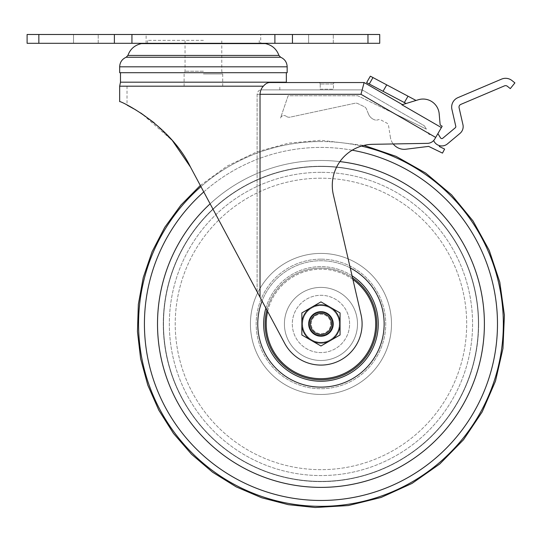 <?xml version="1.0" encoding="UTF-8"?>
<svg xmlns="http://www.w3.org/2000/svg" width="542" height="542" viewBox="0 0 542 542"><rect width="100%" height="100%" fill="white"/><g stroke="black" fill="none" stroke-linecap="round" stroke-linejoin="round"><path stroke-width="0.41" stroke-dasharray="2.71 2.03" d="M367.971 43.306L27.1 43.306L27.1 34.492L379.725 34.492L379.725 43.306L367.971 43.306L367.971 34.492M308.615 43.306L308.615 34.492L333.296 34.492L308.615 34.492L308.615 43.306L333.296 43.306L308.615 43.306M333.296 43.306L333.296 34.492L333.296 43.306M73.529 43.306L73.529 34.492L98.21 34.492L73.529 34.492L73.529 43.306L98.21 43.306L73.529 43.306M98.21 43.306L98.21 34.492L98.21 43.306M260.716 43.306L146.11 43.306L260.716 43.306L260.716 34.492L146.11 34.492L260.716 34.492M333.445 323.94A12.486 12.486 0 0 0 314.712 313.127A12.486 12.486 0 0 0 314.712 334.753A12.486 12.486 0 0 0 333.445 323.94A12.486 12.486 0 0 0 320.952 311.454A12.486 12.486 0 0 0 308.466 323.94A12.486 12.486 0 0 0 320.952 336.426A12.486 12.486 0 0 0 333.445 323.94M200.31 185.459L227.105 166.076L256.969 151.794L288.744 143.122L320.952 140.276L364.007 145.398A41.138 41.138 0 0 0 333.337 194.7L361.04 314.685A41.138 41.138 0 0 1 284.672 343.33L257.098 291.725L284.672 343.33A41.138 41.138 0 0 0 361.04 314.685L333.337 194.7A41.138 41.138 0 0 1 372.706 144.314L393.228 143.955A13.957 13.957 0 0 1 390.443 137.566A13.957 13.957 0 0 0 393.228 143.955L427.34 143.359A8.814 8.814 0 0 0 434.819 138.948A8.814 8.814 0 0 1 427.34 143.359L393.228 143.955L427.34 143.359A8.814 8.814 0 0 0 434.819 138.948L437.855 133.583L440.558 137.905A1.47 1.47 0 0 0 442.746 138.257L455.294 127.763A1.47 1.47 0 0 0 455.781 126.306L451.92 109.396A10.284 10.284 0 0 1 457.929 97.641L501.553 79.125A10.284 10.284 0 0 1 512.021 80.582L514.9 82.899L510.293 88.617L507.414 86.3A2.94 2.94 0 0 0 504.426 85.887L460.802 104.403A2.94 2.94 0 0 0 459.088 107.763L462.943 124.674A8.814 8.814 0 0 1 460.002 133.393L447.455 143.887A8.814 8.814 0 0 1 434.325 141.801L433.58 140.608M390.443 137.566L388.478 125.297A2.94 2.94 0 0 0 386.954 123.169L380.958 119.992A3.672 3.672 0 0 0 377.923 119.809A4.851 4.851 0 0 1 375.565 120.1A4.851 4.851 0 0 0 377.923 119.809A3.672 3.672 0 0 1 380.958 119.992L386.954 123.169A2.94 2.94 0 0 1 388.478 125.297L390.443 137.566M368.458 113.976A10.284 10.284 0 0 0 375.565 120.1A10.284 10.284 0 0 1 368.458 113.976L366.446 109.023A4.411 4.411 0 0 0 364.285 106.713L357.849 103.59A4.411 4.411 0 0 0 354.996 103.244L290.146 117.147A4.851 4.851 0 0 1 286.217 116.279A4.851 4.851 0 0 0 290.146 117.147L354.996 103.244A4.411 4.411 0 0 1 357.849 103.59L364.285 106.713A4.411 4.411 0 0 1 366.446 109.023L368.458 113.976M286.217 116.279A3.672 3.672 0 0 0 280.532 118.027L288.12 95.758L357.734 95.758L394.346 113.549L357.734 95.758L288.12 95.758L280.532 118.027A3.672 3.672 0 0 1 286.217 116.279M372.706 144.314A41.138 41.138 0 0 0 333.337 194.7L361.04 314.685A41.138 41.138 0 0 1 284.672 343.33L190.479 167.058C169.66 123.63 118.298 99.83 119.667 101.639C118 99.769 169.341 123.21 190.479 167.058L257.098 291.725L257.098 94.294C257.687 91.334 259.062 89.864 261.224 89.884L279.814 89.884L261.224 89.884C259.062 89.864 257.687 91.334 257.098 94.294L360.979 94.294L364.129 82.54L402.394 104.626L401.907 104.782L402.394 104.626M308.466 323.94A12.486 12.486 0 0 1 320.952 311.454A12.486 12.486 0 0 1 333.445 323.94A12.486 12.486 0 0 1 320.952 336.426A12.486 12.486 0 0 1 308.466 323.94M257.098 291.725L257.098 94.294L360.979 94.294L394.346 113.549L426.418 129.138L424.305 125.758L426.418 129.138L394.346 113.549L360.979 94.294L435.7 137.431L441.391 127.573L401.907 104.782L418.356 99.748A16.165 16.165 0 0 1 439.183 113.8L440.104 124.308A1.47 1.47 0 0 0 440.829 125.453L442.164 126.225L441.391 127.573M362.164 89.884L424.305 125.758L362.164 89.884L261.224 89.884L362.164 89.884M435.7 137.431L437.889 133.637M320.952 336.426A12.486 12.486 0 0 1 310.139 317.693A12.486 12.486 0 0 1 331.772 317.693A12.486 12.486 0 0 1 320.952 336.426M260.031 297.219L260.031 94.294L360.979 94.294M286.488 82.54L269.794 82.54C267.531 82.567 265.39 83.786 263.371 86.192C261.366 88.183 260.248 90.887 260.031 94.294M263.371 86.192L119.667 86.192M190.479 167.058L173.867 142.356L154.165 122.777M140.696 112.939L136.076 110.067M127.011 86.192L127.011 105.094L141.564 113.502L172.478 140.717M203.413 73.936L222.715 73.936L203.413 73.936M286.345 82.181L120.48 82.181M203.413 40.365L147.58 40.365L203.413 40.365M203.413 43.306L142.37 43.306L203.413 43.306M265.39 43.604L141.435 43.604M287.165 72.696L119.667 72.696M203.413 72.696L120.48 72.696L203.413 72.696M320.22 84.003A1.47 1.47 0 0 0 318.75 82.54A1.47 1.47 0 0 1 320.22 84.003L320.22 89.206L333.445 89.206L320.22 89.206L320.22 84.003A1.47 1.47 0 0 0 318.75 82.54L334.915 82.54A1.47 1.47 0 0 0 333.445 84.003A1.47 1.47 0 0 1 334.915 82.54A1.47 1.47 0 0 0 333.445 84.003L320.22 84.003L333.445 84.003L333.445 89.206L333.445 84.003M439.562 145.656A8.814 8.814 0 0 1 434.325 141.801A8.814 8.814 0 0 0 439.562 145.656A30.257 30.257 0 0 1 439.305 146.496L444.616 149.077L442.482 153.108L428.641 146.387L405.951 149.213A13.957 13.957 0 0 1 393.228 143.955M415.992 100.473L406.107 103.495L415.992 100.473A10.284 10.284 0 0 0 415.28 100.053L386.731 84.877L383.058 91.239L406.107 103.495M366.622 82.628L369.298 83.929L372.977 77.56L386.731 84.877M408.024 96.198L404.346 102.56M383.058 91.239L369.298 83.929M371.358 76.7L372.977 77.56M428.641 132.695L428.641 133.352L428.641 132.695L429.278 133.725L428.641 132.695M428.641 134.003L428.641 133.352L428.641 134.003L429.86 134.653L428.641 134.003M429.86 134.653L429.278 133.725L429.86 134.653M320.952 259.164A64.776 64.776 0 0 0 264.855 356.331A64.776 64.776 0 0 0 377.056 356.331A64.776 64.776 0 0 0 320.952 259.164A64.776 64.776 0 0 0 264.855 356.331A64.776 64.776 0 0 0 377.056 356.331A64.776 64.776 0 0 0 320.952 259.164M350.254 267.951A63.184 63.184 0 0 0 266.237 355.532A63.184 63.184 0 0 0 375.674 355.532A63.184 63.184 0 0 0 320.952 260.749A63.184 63.184 0 0 0 262.071 301.027M320.952 311.894A12.046 12.046 0 0 0 310.519 329.963A12.046 12.046 0 0 0 331.392 329.963A12.046 12.046 0 0 0 320.952 311.894A12.046 12.046 0 0 0 310.519 329.963A12.046 12.046 0 0 0 331.392 329.963A12.046 12.046 0 0 0 320.952 311.894M309.204 323.94A11.755 11.755 0 0 1 326.833 313.757A11.755 11.755 0 0 1 326.833 334.116A11.755 11.755 0 0 1 309.204 323.94A11.755 11.755 0 0 1 326.833 313.757A11.755 11.755 0 0 1 326.833 334.116A11.755 11.755 0 0 1 309.204 323.94A11.755 11.755 0 0 0 326.833 334.116A11.755 11.755 0 0 0 326.833 313.757A11.755 11.755 0 0 0 309.204 323.94A11.755 11.755 0 0 0 326.833 334.116A11.755 11.755 0 0 0 326.833 313.757A11.755 11.755 0 0 0 309.204 323.94A11.755 11.755 0 0 1 326.833 313.757A11.755 11.755 0 0 1 326.833 334.116A11.755 11.755 0 0 1 309.204 323.94M333.005 323.94A12.046 12.046 0 0 0 314.929 313.506A12.046 12.046 0 0 0 314.929 334.373A12.046 12.046 0 0 0 333.005 323.94A12.046 12.046 0 0 0 314.929 313.506A12.046 12.046 0 0 0 314.929 334.373A12.046 12.046 0 0 0 333.005 323.94A12.046 12.046 0 0 1 320.952 335.986A12.046 12.046 0 0 1 308.906 323.94A12.046 12.046 0 0 1 320.952 311.894A12.046 12.046 0 0 1 333.005 323.94A12.046 12.046 0 0 1 320.952 335.986A12.046 12.046 0 0 1 308.906 323.94A12.046 12.046 0 0 1 320.952 311.894A12.046 12.046 0 0 1 333.005 323.94A12.046 12.046 0 0 0 314.929 313.506A12.046 12.046 0 0 0 314.929 334.373A12.046 12.046 0 0 0 333.005 323.94A12.046 12.046 0 0 0 314.929 313.506A12.046 12.046 0 0 0 314.929 334.373A12.046 12.046 0 0 0 333.005 323.94M339.902 161.597A163.44 163.44 0 0 0 210.12 203.819A163.44 163.44 0 0 1 320.952 160.5A163.44 163.44 0 0 0 179.409 405.66A163.44 163.44 0 0 0 462.502 405.66A163.44 163.44 0 0 0 320.952 160.5A163.44 163.44 0 0 1 339.902 161.597M352.07 275.817A57.303 57.303 0 0 0 265.871 308.147M478.39 323.94A157.431 157.431 0 0 0 242.24 187.6A157.431 157.431 0 0 0 242.24 460.28A157.431 157.431 0 0 0 478.39 323.94A157.431 157.431 0 0 0 242.24 187.6A157.431 157.431 0 0 0 242.24 460.28A157.431 157.431 0 0 0 478.39 323.94M349.604 323.94A28.651 28.651 0 0 0 306.63 299.13A28.651 28.651 0 0 0 306.63 348.75A28.651 28.651 0 0 0 349.604 323.94A28.651 28.651 0 0 0 306.63 299.13A28.651 28.651 0 0 0 306.63 348.75A28.651 28.651 0 0 0 349.604 323.94A28.651 28.651 0 0 0 306.63 299.13A28.651 28.651 0 0 0 306.63 348.75A28.651 28.651 0 0 0 349.604 323.94A28.651 28.651 0 0 0 306.63 299.13A28.651 28.651 0 0 0 306.63 348.75A28.651 28.651 0 0 0 349.604 323.94M357.496 323.94A36.538 36.538 0 0 0 302.687 292.294A36.538 36.538 0 0 0 302.687 355.586A36.538 36.538 0 0 0 357.496 323.94A36.538 36.538 0 0 0 302.687 292.294A36.538 36.538 0 0 0 302.687 355.586A36.538 36.538 0 0 0 357.496 323.94M352.551 277.904A55.833 55.833 0 0 0 266.881 310.038M376.785 323.94A55.833 55.833 0 0 0 293.039 275.587A55.833 55.833 0 0 0 293.039 372.293A55.833 55.833 0 0 0 376.785 323.94A55.833 55.833 0 0 0 293.039 275.587A55.833 55.833 0 0 0 293.039 372.293A55.833 55.833 0 0 0 376.785 323.94A55.833 55.833 0 0 0 293.039 275.587A55.833 55.833 0 0 0 293.039 372.293A55.833 55.833 0 0 0 376.785 323.94M378.255 323.94A57.303 57.303 0 0 0 292.307 274.313A57.303 57.303 0 0 0 292.307 373.567A57.303 57.303 0 0 0 378.255 323.94A57.303 57.303 0 0 0 292.307 274.313A57.303 57.303 0 0 0 292.307 373.567A57.303 57.303 0 0 0 378.255 323.94A57.303 57.303 0 0 0 292.307 274.313A57.303 57.303 0 0 0 292.307 373.567A57.303 57.303 0 0 0 378.255 323.94M484.399 323.94A163.44 163.44 0 0 0 239.232 182.397A163.44 163.44 0 0 0 239.232 465.483A163.44 163.44 0 0 0 484.399 323.94M302.592 323.94A18.367 18.367 0 0 0 330.139 339.848A18.367 18.367 0 0 0 330.139 308.032A18.367 18.367 0 0 0 302.592 323.94A18.367 18.367 0 0 0 330.139 339.848A18.367 18.367 0 0 0 330.139 308.032A18.367 18.367 0 0 0 302.592 323.94M340.058 334.97L340.058 312.91L320.952 301.88L301.853 312.91L301.853 334.97L320.952 345.992L340.058 334.97L340.058 312.91L320.952 301.88L301.853 312.91L301.853 334.97L320.952 345.992L330.505 340.478A19.099 19.099 0 0 0 330.505 307.395A19.099 19.099 0 0 0 301.853 323.94A19.099 19.099 0 0 0 330.505 340.478L320.952 345.992L301.853 334.97L301.853 312.91L320.952 301.88L340.058 312.91L340.058 334.97M301.853 323.94A19.099 19.099 0 0 1 330.505 307.395A19.099 19.099 0 0 1 330.505 340.478A19.099 19.099 0 0 1 301.853 323.94M311.189 323.94A9.77 9.77 0 0 1 325.837 315.485A9.77 9.77 0 0 1 325.837 332.395A9.77 9.77 0 0 1 311.189 323.94A9.77 9.77 0 0 1 325.837 315.485A9.77 9.77 0 0 1 325.837 332.395A9.77 9.77 0 0 1 311.189 323.94M38.855 43.306L38.855 34.492M203.413 71.226L185.046 71.226L203.413 71.226M221.78 55.433L185.046 55.433M280.648 57.249L126.178 57.249M287.165 66.815L119.667 66.815M428.641 133.352L429.278 133.725L428.641 133.352M320.952 141.55A182.39 182.39 0 0 0 200.926 186.611A182.39 182.39 0 0 1 361.426 146.096A182.39 182.39 0 0 0 320.952 141.55M352.205 150.202A176.529 176.529 0 0 0 168.081 412.205A176.529 176.529 0 0 0 473.83 412.205A176.529 176.529 0 0 0 203.765 191.922M320.952 166.245A157.695 157.695 0 0 0 184.388 402.787A157.695 157.695 0 0 0 457.523 402.787A157.695 157.695 0 0 0 320.952 166.245A157.695 157.695 0 0 0 184.388 402.787A157.695 157.695 0 0 0 457.523 402.787A157.695 157.695 0 0 0 320.952 166.245M320.952 172.322A151.611 151.611 0 0 0 189.653 399.745A151.611 151.611 0 0 0 452.258 399.745A151.611 151.611 0 0 0 320.952 172.322A151.611 151.611 0 0 0 189.653 399.745A151.611 151.611 0 0 0 452.258 399.745A151.611 151.611 0 0 0 320.952 172.322M320.952 178.203A145.737 145.737 0 0 0 194.747 396.805A145.737 145.737 0 0 0 447.164 396.805A145.737 145.737 0 0 0 320.952 178.203A145.737 145.737 0 0 0 194.747 396.805A145.737 145.737 0 0 0 447.164 396.805A145.737 145.737 0 0 0 320.952 178.203M320.952 253.412A70.528 70.528 0 0 0 259.875 359.204A70.528 70.528 0 0 0 382.035 359.204A70.528 70.528 0 0 0 320.952 253.412A70.528 70.528 0 0 0 259.875 359.204A70.528 70.528 0 0 0 382.035 359.204A70.528 70.528 0 0 0 320.952 253.412M478.647 323.94A157.695 157.695 0 0 0 242.111 187.376A157.695 157.695 0 0 0 242.111 460.504A157.695 157.695 0 0 0 478.647 323.94A157.695 157.695 0 0 0 242.111 187.376A157.695 157.695 0 0 0 242.111 460.504A157.695 157.695 0 0 0 478.647 323.94M352.917 279.496A54.742 54.742 0 0 0 267.653 311.474M375.701 323.94A54.742 54.742 0 0 0 293.581 276.528A54.742 54.742 0 0 0 293.581 371.351A54.742 54.742 0 0 0 375.701 323.94M146.11 43.306L146.11 34.492M279.814 89.884L279.814 86.192M222.715 86.192L222.715 73.936L221.78 71.226L221.78 40.365M184.117 86.192L184.117 73.936L185.046 71.226L185.046 40.365M259.245 43.306L259.245 40.365M147.58 43.306L147.58 40.365"/><path stroke-width="0.81" d="M38.855 34.492L27.1 34.492L27.1 43.306L38.855 43.306L38.855 34.492L379.725 34.492L379.725 43.306L292.45 43.306L292.45 34.492M38.855 43.306L292.45 43.306M441.391 127.573L442.164 126.225L440.829 125.453A1.47 1.47 0 0 1 440.104 124.308L439.183 113.8A16.165 16.165 0 0 0 418.356 99.748L401.907 104.782L441.391 127.573L434.819 138.948A8.814 8.814 0 0 1 427.34 143.359L372.706 144.314A41.138 41.138 0 0 0 364.007 145.398L396.08 156.353L425.673 173.061L451.622 194.869L473.031 220.96L489.243 250.384L499.792 282.138L504.406 315.207L502.956 348.533L495.496 381.094L482.211 411.845L463.478 439.786L439.833 463.938L412.049 483.417L381.107 497.461L348.289 505.557L315.187 507.508L288.297 504.677L261.657 497.759L236.183 486.858L212.606 472.231L191.543 454.264L173.481 433.41L158.799 410.172L147.776 385.098L140.622 358.729L137.458 331.636L138.339 304.387L143.251 277.551L152.106 251.691L164.734 227.362L180.913 205.113L200.31 185.459M362.164 89.884L360.979 94.294L362.164 89.884M437.889 133.637L440.558 137.905A1.47 1.47 0 0 0 442.746 138.257L455.294 127.763A1.47 1.47 0 0 0 455.781 126.306L451.92 109.396A10.284 10.284 0 0 1 457.929 97.641L501.553 79.125A10.284 10.284 0 0 1 512.021 80.582L514.9 82.899L510.293 88.617L507.414 86.3A2.94 2.94 0 0 0 504.426 85.887L460.802 104.403A2.94 2.94 0 0 0 459.088 107.763L462.943 124.674A8.814 8.814 0 0 1 460.002 133.393L447.455 143.887A8.814 8.814 0 0 1 434.325 141.801L433.58 140.608M334.915 82.54L364.129 82.54L402.394 104.626M372.706 144.314A41.138 41.138 0 0 0 333.337 194.7L361.04 314.685A41.138 41.138 0 0 1 284.672 343.33L260.031 297.219L260.031 94.294C260.248 90.887 261.366 88.183 263.371 86.192C265.404 83.773 267.545 82.56 269.794 82.54L364.129 82.54L360.979 94.294L435.7 137.431M172.478 140.717L190.479 167.058C169.66 123.63 118.298 99.83 119.667 101.639C118 99.769 169.341 123.21 190.479 167.058L260.031 297.219M154.165 122.777L140.696 112.939M136.076 110.067L127.207 105.189M257.098 291.725L190.479 167.058M119.667 101.639L119.667 86.192L120.48 82.181L286.345 82.181L286.345 72.696M185.046 55.433L127.892 55.433C130.249 49.024 134.768 45.081 141.435 43.604L265.39 43.604C272.057 45.081 276.576 49.024 278.934 55.433L221.78 55.433M287.165 66.815L119.667 66.815L119.667 72.696L287.165 72.696L287.165 66.815C286.948 62.296 284.774 59.105 280.648 57.249L126.178 57.249L127.892 55.433L278.934 55.433L280.648 57.249M286.345 82.181L286.488 82.54L318.75 82.54M370.335 76.198L366.622 82.628L370.335 76.198L371.358 76.7L370.335 76.198L366.622 82.628L404.346 102.56L408.024 96.198L415.28 100.053A10.284 10.284 0 0 1 415.992 100.473M408.024 96.198L372.977 77.56L369.298 83.929M372.977 77.56L371.358 76.7M406.107 103.495L404.346 102.56M439.562 145.656A30.257 30.257 0 0 1 439.305 146.496L444.616 149.077L442.482 153.108L428.641 146.387L405.951 149.213A13.957 13.957 0 0 1 393.228 143.955M262.071 301.027A63.184 63.184 0 0 0 295.878 381.941A63.184 63.184 0 0 0 377.984 351.141A63.184 63.184 0 0 0 350.254 267.951M484.399 323.94A163.44 163.44 0 0 0 339.902 161.597A163.44 163.44 0 0 1 474.338 380.389A163.44 163.44 0 0 1 230.14 459.826A163.44 163.44 0 0 1 210.12 203.819A163.44 163.44 0 0 0 255.39 473.654A163.44 163.44 0 0 0 484.399 323.94M265.871 308.147A57.303 57.303 0 0 0 312.985 380.68A57.303 57.303 0 0 0 352.07 275.817M266.881 310.038A55.833 55.833 0 0 0 313.947 379.332A55.833 55.833 0 0 0 352.551 277.904M310.376 323.94A10.576 10.576 0 0 0 326.243 333.1A10.576 10.576 0 0 0 326.243 314.78A10.576 10.576 0 0 0 310.376 323.94M330.505 340.478L340.058 334.97L340.058 323.94A19.099 19.099 0 0 1 311.406 340.478A19.099 19.099 0 0 1 311.406 307.395A19.099 19.099 0 0 1 340.058 323.94L340.058 312.91L320.952 301.88L301.853 312.91L301.853 334.97L320.952 345.992L330.505 340.478M309.204 323.94A11.755 11.755 0 0 1 326.833 313.757A11.755 11.755 0 0 1 326.833 334.116A11.755 11.755 0 0 1 309.204 323.94M367.971 43.306L367.971 34.492M274.889 43.306L274.889 34.492M131.936 43.306L131.936 34.492M114.382 43.306L114.382 34.492M260.031 94.294L360.979 94.294M119.667 86.192L263.371 86.192M386.731 84.877L383.058 91.239M200.926 186.611A182.39 182.39 0 0 0 211.604 469.914A182.39 182.39 0 0 0 486.486 400.524A182.39 182.39 0 0 0 361.426 146.096A182.39 182.39 0 0 1 486.486 400.524A182.39 182.39 0 0 1 211.604 469.914A182.39 182.39 0 0 1 200.926 186.611M203.765 191.922A176.529 176.529 0 0 0 218.019 467.353A176.529 176.529 0 0 0 483.532 392.726A176.529 176.529 0 0 0 352.205 150.202M267.653 311.474A54.742 54.742 0 0 0 314.678 378.323A54.742 54.742 0 0 0 352.917 279.496M119.667 66.815C119.877 62.296 122.052 59.105 126.178 57.249M120.48 82.181L120.48 72.696"/></g></svg>
